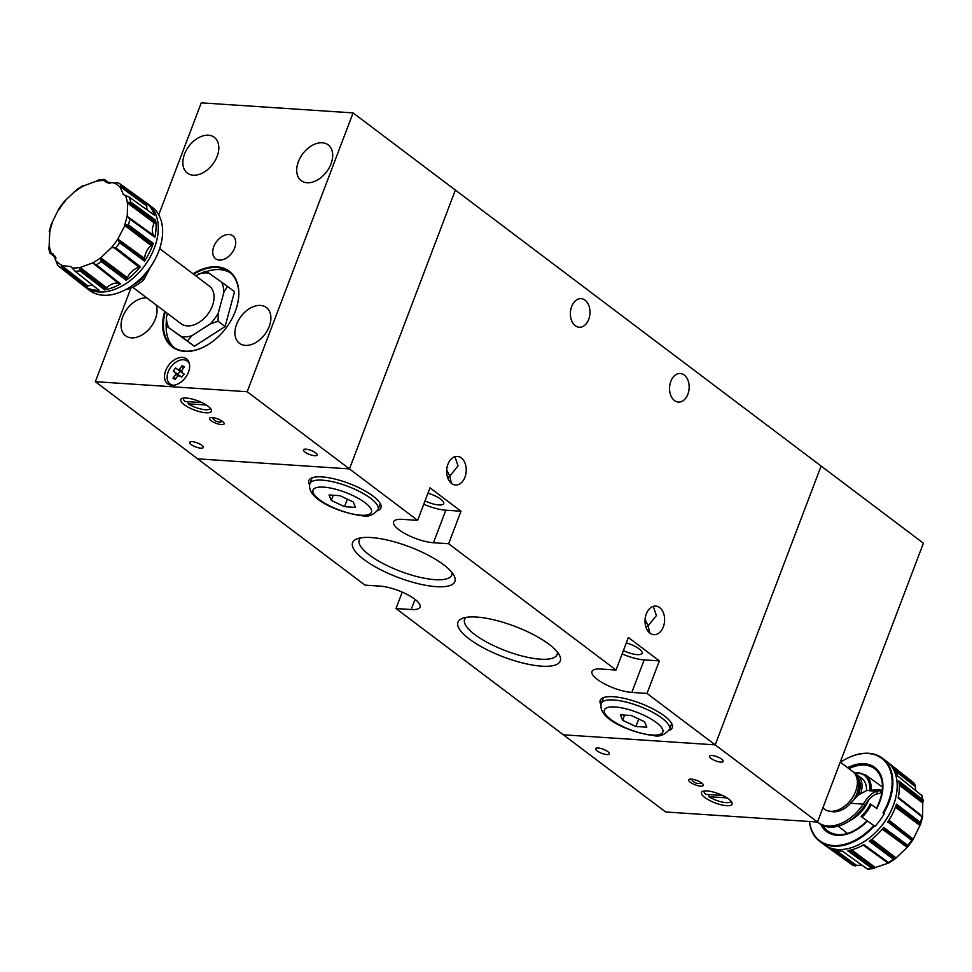 <?xml version="1.0" encoding="UTF-8"?>
<svg xmlns="http://www.w3.org/2000/svg" width="972" height="972" viewBox="0 0 972 972"><rect width="100%" height="100%" fill="white"/><g stroke="black" fill="none" stroke-linecap="round" stroke-linejoin="round"><path stroke-width="1.46" d="M644.57 721.734L631.338 715.526L620.379 714.797L622.651 720.288L635.882 726.497L646.83 727.214L644.57 721.734M622.651 720.288L624.632 715.076M635.882 726.497L638.726 719.001M353.213 501.904L339.981 495.696L329.034 494.967L331.294 500.446L344.525 506.655L355.485 507.384L353.213 501.904M331.294 500.446L333.275 495.246M344.525 506.655L347.368 499.158M722.621 795.485L705.757 794.367A14.325 4.277 20.8 0 1 704.384 792.63L703.777 791.439A15.37 4.581 20.8 0 1 703.619 791.087M704.384 792.63A14.325 4.277 20.8 0 1 704.25 790.989M691.359 779.131A7.812 2.333 -159.2 0 0 688.711 779.86A7.812 2.333 -159.2 0 0 692.489 783.614A7.812 2.333 -159.2 0 0 700.666 786.141A7.812 2.333 -159.2 0 0 703.315 785.412A7.812 2.333 -159.2 0 0 699.536 781.658A7.812 2.333 -159.2 0 0 691.359 779.131M598.169 747.99A7.29 2.175 -159.2 0 0 595.69 748.671A7.29 2.175 -159.2 0 0 599.226 752.17A7.29 2.175 -159.2 0 0 606.844 754.539A7.29 2.175 -159.2 0 0 609.322 753.859A7.29 2.175 -159.2 0 0 605.787 750.36A7.29 2.175 -159.2 0 0 598.169 747.99M712.026 755.536A7.29 2.175 -159.2 0 0 709.548 756.228A7.29 2.175 -159.2 0 0 713.084 759.715A7.29 2.175 -159.2 0 0 720.714 762.084A7.29 2.175 -159.2 0 0 723.18 761.404A7.29 2.175 -159.2 0 0 719.657 757.905A7.29 2.175 -159.2 0 0 712.026 755.536M707.021 790.941A16.402 4.896 -159.2 0 0 701.444 792.484A16.402 4.896 -159.2 0 0 709.39 800.345A16.402 4.896 -159.2 0 0 726.546 805.667A16.402 4.896 -159.2 0 0 732.11 804.136A16.402 4.896 -159.2 0 0 724.176 796.262A16.402 4.896 -159.2 0 0 707.021 790.941M862.006 817.16L861.058 816.456A28.65 19.1 -53 0 0 866.271 810.575A28.65 19.1 -53 0 0 870.317 803.868L871.24 804.561A28.65 19.1 127 0 1 867.206 811.28A28.65 19.1 127 0 1 861.994 817.16A28.674 19.112 -53 0 0 862.055 817.124A7.812 5.212 127 0 0 862.504 817.513A7.812 5.212 127 0 0 862.577 817.574L867.206 820.866C852.529 834.535 839.504 838.046 828.132 831.376A39.05 26.025 127 0 1 822.98 825.605M882.892 828.46L907.921 846.648L895.054 858.896L893.341 859.224A51.309 34.202 127 0 1 888.359 862.419L863.901 844.668A52.026 34.676 127 0 1 847.633 850.67L872.139 868.543L888.59 863.051L888.359 862.419M861.799 865.068L853.452 865.627L829.59 848.313M819.651 841.327A52.087 34.713 127 0 0 874.375 825.933L874.994 826.407A52.087 34.713 -53 0 0 879.939 820.332A52.087 34.713 -53 0 0 884.241 813.819L883.633 813.345A52.087 34.713 127 0 0 882.394 758.172L886.719 761.441A52.087 34.713 127 0 1 886.938 761.598L886.95 761.611A52.087 34.713 127 0 1 887.169 761.781A52.087 34.713 127 0 1 883.669 823.15A52.087 34.713 127 0 1 824.438 844.923A52.087 34.713 127 0 1 824.22 844.765A52.087 34.713 127 0 1 824.207 844.753A52.087 34.713 127 0 1 823.977 844.595L819.651 841.327A52.087 34.713 127 0 1 809.397 821.51M884.241 813.819L883.026 812.908A51.565 34.372 127 0 0 885.553 761.951A51.565 34.372 127 0 0 840.488 762.303A52.087 34.713 127 0 1 882.394 758.172M874.375 825.933L873.779 825.495A51.565 34.372 127 0 1 809.554 821.522M873.779 825.495L867.474 821.048M895.929 805.849L920.593 824.159L920.411 822.397L896.5 804.16A52.026 34.676 127 0 1 887.764 821.96L911.748 840.367L912.805 840.015L920.593 824.159L922.586 816.881M921.687 816.541L922.574 816.82L922.793 799.701L898.845 780.99A52.026 34.676 127 0 1 898.152 798.073L921.687 816.541L898.164 797.976M894.216 768.791L915.053 785.024L914.093 783.128L890.133 764.162A52.026 34.676 127 0 1 897.654 775.948L921.76 795.521M877.048 808.692L871.835 804.986A7.812 5.212 127 0 0 871.228 804.646A28.674 19.112 -53 0 0 871.252 804.573M880.802 790.029L880.814 792.63A38.017 2.843 179.8 0 1 877.121 793.869L877.109 791.269A38.017 2.843 179.8 0 0 880.802 790.029A38.017 2.843 179.8 0 0 880.122 789.495L866.489 790.601L858.252 795.035A22.235 14.823 -53 0 0 858.555 794.27A22.235 14.823 -53 0 0 855.98 775.632M855.919 790.601A22.235 14.823 127 0 1 855.822 790.892A22.235 14.823 127 0 1 855.445 791.937A22.235 14.823 127 0 1 843.83 806.796A22.235 14.823 127 0 1 843.574 806.967M822.834 807.963L824.292 809.068A23.547 15.698 -53 0 0 843.319 807.137A23.547 15.698 -53 0 0 855.627 791.415A23.547 15.698 -53 0 0 856.016 790.309A23.547 15.698 -53 0 0 852.651 771.476L840.245 762.121M854.728 773.566A23.547 15.698 127 0 1 857.292 774.988A23.547 15.698 127 0 1 860.706 793.699M857.292 774.988L861.787 778.378A23.547 15.698 127 0 1 866.489 790.601M830.574 811.28A22.137 14.75 127 0 0 850.609 803.273L858.252 795.035M877.121 793.869C873.391 794.634 869.284 798.449 864.801 805.29L863.258 804.111A38.017 25.345 127 0 1 817.889 822.373A38.017 25.345 127 0 1 817.464 822.045M870.28 790.819L877.109 791.269C872.686 792.119 868.069 796.408 863.258 804.111L850.609 803.273M867.255 868.98L842.384 851.132A52.026 34.676 127 0 1 828.654 847.803L853.319 865.542A51.309 34.202 127 0 1 851.448 864.327L824.438 844.923M883.524 827.573L907.97 845.494L907.921 846.648L907.86 845.397L883.706 827.464A52.026 34.676 127 0 1 869.272 841.205L893.341 859.224M891.263 765.207L913.972 783.031A51.309 34.202 127 0 0 913.243 782.436L887.169 761.781M915.053 785.024L915.806 790.333M899.149 783.286L923.206 801.596L922.793 799.701L898.772 781.209M898.092 797.903L922.574 816.82L898.25 797.562M911.384 840.112L887.849 821.814L911.748 840.367L912.805 840.015L888.444 820.915M888.651 863.039L895.054 858.896L870.681 840.173M863.403 844.947L888.59 863.051L863.731 844.656M847.936 850.622L872.139 868.543L874.095 868.409L849.844 850.245M876.732 808.461L876.695 808.412A40.083 26.718 127 0 0 878.712 771.489A40.083 26.718 127 0 0 847.633 767.686M883.026 812.908L883.633 813.345M829.238 848.131L845.628 860.013M863.841 844.692L879.83 856.235M847.815 850.634L864.4 862.917M883.633 827.561L899.452 839.164M869.393 841.12L885.832 853.598M896.342 804.354L920.545 822.531M896.451 804.306L912.088 816.055M887.825 821.862L904.179 834.571M898.881 781.16L914.373 793.103M898.164 798L914.531 810.915M890.887 764.843L905.673 776.458M871.24 804.561L870.317 803.868M864.801 805.29A38.017 25.345 127 0 1 819.445 823.551L817.889 822.373M817.488 822.045L715.198 744.868L821.121 466.038L923.4 543.214L817.488 822.045L665.662 811.985L396.005 608.521L411.192 609.529A26.037 7.776 -159.2 0 0 420.038 607.075A26.037 7.776 -159.2 0 0 407.426 594.585A26.037 7.776 -159.2 0 0 380.198 586.14L365.01 585.132L197.644 458.845L349.458 468.905L455.37 190.075L349.458 468.905L197.644 458.845L95.353 381.668L247.18 391.728L353.091 112.91L821.121 466.038L715.198 744.868L563.383 734.808L715.198 744.868L647.012 693.425L631.824 692.416A26.037 7.776 -159.2 0 1 604.596 683.96A26.037 7.776 -159.2 0 1 591.984 671.47A26.037 7.776 -159.2 0 1 600.83 669.028L616.017 670.036L448.639 543.749L433.463 542.74A26.037 7.776 -159.2 0 1 406.235 534.284A26.037 7.776 -159.2 0 1 393.624 521.794A26.037 7.776 -159.2 0 1 402.469 519.352L417.644 520.36L247.18 391.728M731.005 801.147A14.325 4.277 20.8 0 1 729.814 802.289A14.325 4.277 20.8 0 1 708.855 796.7L727.02 797.903M708.88 794.574L708.855 796.7M731.406 801.645A15.37 4.581 20.8 0 1 731.066 801.803L729.814 802.289M189.455 363.99A14.325 9.55 -53 0 0 187.268 361.098A14.325 9.55 -53 0 0 170.865 367.003A14.325 9.55 -53 0 0 170.015 383.964L171.254 384.9A14.325 9.55 -53 0 0 171.862 385.313M170.015 383.964A14.325 9.55 -53 0 0 173.405 385.277M201.897 402.59L185.045 401.472A14.325 4.277 20.8 0 1 183.659 399.735L183.052 398.544A15.37 4.581 20.8 0 1 182.906 398.192M188.167 401.679L188.143 403.805L206.295 405.008M210.292 408.252A14.325 4.277 20.8 0 1 209.102 409.394A14.325 4.277 20.8 0 1 205.384 409.747A14.325 4.277 20.8 0 1 188.143 403.805M210.693 408.75A15.37 4.581 20.8 0 1 210.341 408.908L209.102 409.394M221.482 424.582A7.812 2.333 -159.2 0 0 224.131 423.853A7.812 2.333 -159.2 0 0 220.352 420.111A7.812 2.333 -159.2 0 0 212.175 417.571A7.812 2.333 -159.2 0 0 209.527 418.3A7.812 2.333 -159.2 0 0 213.305 422.055A7.812 2.333 -159.2 0 0 221.482 424.582M205.821 412.772A16.402 4.896 -159.2 0 0 211.398 411.241A16.402 4.896 -159.2 0 0 203.452 403.368A16.402 4.896 -159.2 0 0 186.296 398.046A16.402 4.896 -159.2 0 0 180.731 399.589A16.402 4.896 -159.2 0 0 188.665 407.45A16.402 4.896 -159.2 0 0 205.821 412.772M219.368 260.071A14.325 9.55 -53 0 0 233.45 250.582A14.325 9.55 -53 0 0 232.855 235.856A14.325 9.55 -53 0 0 229.076 234.507A14.325 9.55 -53 0 0 215.006 243.996A14.325 9.55 -53 0 0 215.602 258.722A14.325 9.55 -53 0 0 219.368 260.071M305.998 449.173A7.29 2.175 20.8 0 1 313.616 451.543A7.29 2.175 20.8 0 1 317.151 455.042A7.29 2.175 20.8 0 1 314.673 455.722A7.29 2.175 20.8 0 1 307.055 453.353A7.29 2.175 20.8 0 1 303.519 449.854A7.29 2.175 20.8 0 1 305.998 449.173M192.128 441.628A7.29 2.175 20.8 0 1 199.758 443.997A7.29 2.175 20.8 0 1 203.294 447.497A7.29 2.175 20.8 0 1 200.815 448.177A7.29 2.175 20.8 0 1 193.185 445.808A7.29 2.175 20.8 0 1 189.649 442.309A7.29 2.175 20.8 0 1 192.128 441.628M165.313 311.842A46.875 31.25 -53 0 0 172.822 346.749A46.875 31.25 -53 0 0 185.166 351.147A46.875 31.25 -53 0 0 210.608 342.982M236.038 309.278A46.875 31.25 -53 0 0 229.295 271.905A46.875 31.25 -53 0 0 216.95 267.507A46.875 31.25 -53 0 0 193.671 274.262M230.643 273.023A46.875 31.25 -53 0 0 219.733 269.609A46.875 31.25 -53 0 0 206.611 271.516M164.681 311.368A47.397 31.59 -53 0 0 184.68 351.378A47.397 31.59 -53 0 0 210.511 343.055A47.397 31.59 -53 0 0 236.087 309.157A47.397 31.59 -53 0 0 216.817 266.802A47.397 31.59 -53 0 0 193.039 273.788M307.103 182.748A22.392 14.932 -53 0 0 329.119 167.913A22.392 14.932 -53 0 0 328.184 144.889A22.392 14.932 -53 0 0 322.291 142.787A22.392 14.932 -53 0 0 300.275 157.622A22.392 14.932 -53 0 0 301.211 180.646A22.392 14.932 -53 0 0 307.103 182.748M193.246 175.203A22.392 14.932 -53 0 0 215.262 160.368A22.392 14.932 -53 0 0 214.326 137.344A22.392 14.932 -53 0 0 208.421 135.23A22.392 14.932 -53 0 0 186.405 150.077A22.392 14.932 -53 0 0 187.341 173.101A22.392 14.932 -53 0 0 193.246 175.203M171.801 385.301A15.625 10.413 -53 0 0 187.159 374.949A15.625 10.413 -53 0 0 186.503 358.887A15.625 10.413 -53 0 0 182.384 357.429A15.625 10.413 -53 0 0 167.026 367.781A15.625 10.413 -53 0 0 167.682 383.843A15.625 10.413 -53 0 0 171.801 385.301M188.459 361.147A15.625 10.413 -53 0 0 187.037 360.928L187.037 360.928M245.321 345.4A22.392 14.932 -53 0 0 267.336 330.565A22.392 14.932 -53 0 0 266.401 307.541A22.392 14.932 -53 0 0 260.508 305.427A22.392 14.932 -53 0 0 238.492 320.274A22.392 14.932 -53 0 0 239.428 343.298A22.392 14.932 -53 0 0 245.321 345.4M146.821 297.894A22.392 14.932 -53 0 0 146.638 297.882A22.392 14.932 -53 0 0 124.623 312.717A22.392 14.932 -53 0 0 125.558 335.741A22.392 14.932 -53 0 0 131.463 337.855A22.392 14.932 -53 0 0 151.037 326.762A22.392 14.932 -53 0 0 156.115 304.916M132.714 287.25L180.986 323.676A23.547 15.698 -53 0 0 207.959 313.98A23.547 15.698 -53 0 0 209.345 286.096L159.675 248.613M218.044 321.222L218.299 312.984A35.818 23.875 127 0 1 214.63 318.719A35.818 23.875 127 0 1 210.231 323.955L218.044 321.222L225.091 326.531L234.519 291.709L227.472 286.388L223.937 292.171A35.818 23.875 127 0 0 221.567 282.123L227.472 286.388M104.903 179.771L109.994 183.429L104.551 179.516L104.429 180.598A48.94 32.623 -53 0 0 95.754 181.363L83.325 185.992M154.888 237.253L129.738 218.992L154.888 237.253A52.026 34.676 -53 0 0 155.593 220.182L138.401 207.631L155.52 220.377A6.184 4.119 -53 0 1 154.888 221.713A14.24 9.489 -53 0 0 154.232 222.94A14.762 9.841 -53 0 0 153.71 235.431A14.24 9.489 -53 0 0 154.293 236.196L127.32 216.428L127.49 203.938A48.94 32.623 -53 0 0 125.522 195.603L129.337 197.146L154.402 215.128A52.026 34.676 -53 0 0 146.869 203.342L121.925 185.409L120.747 185.688L120.224 187.317A48.94 32.623 -53 0 0 114.089 182.943L105.899 182.08L104.429 180.598M138.401 207.631L130.479 201.872L127.49 203.938M128.608 224.957L124.853 225.54L151 245.479A14.762 9.841 -53 0 0 144.609 258.491A14.24 9.489 -53 0 0 144.609 259.658L118.487 240.679L119.58 242.672L144.5 261.14A52.026 34.676 -53 0 0 153.236 243.352L136.129 230.571M140.333 266.717L123.505 253.668L140.272 266.753A6.184 4.119 -53 0 1 139.057 267.227A14.75 9.829 -53 0 0 127.368 277.627A14.24 9.489 -53 0 0 126.81 278.879L100.736 259.573L101.282 257.301L111.428 247.641L115.826 247.787A51.309 34.202 -53 0 0 117.758 245.26A51.309 34.202 -53 0 0 119.58 242.672M131.609 285.999A51.565 34.372 -53 0 0 131.706 285.926A51.565 34.372 -53 0 0 149.105 268.916A51.565 34.372 -53 0 0 159.53 249.063A51.565 34.372 -53 0 0 159.566 248.941M57.834 265.465L57.834 265.465A51.309 34.202 -53 0 0 58.551 266.073L84.637 286.716A52.087 34.713 -53 0 0 84.843 286.886L84.868 286.898A52.087 34.713 -53 0 0 84.868 286.898A52.087 34.713 -53 0 0 85.074 287.068L89.412 290.336A52.087 34.713 -53 0 0 131.512 286.072A52.087 34.713 -53 0 0 149.081 268.88A52.087 34.713 -53 0 0 159.602 248.832A52.087 34.713 -53 0 0 152.154 207.182L147.817 203.913A52.087 34.713 -53 0 0 147.598 203.743L147.586 203.731A52.087 34.713 -53 0 0 147.367 203.573L120.358 184.17A51.309 34.202 -53 0 0 118.487 182.955L118.487 182.955M83.155 185.458L76.752 189.601L63.873 201.848L59.013 208.47L51.212 224.35L49.22 231.615M49.742 231.676L49.037 248.832M55.781 257.507L50.034 252.975L53.411 254.129M53.132 253.923L57.713 265.368M92.85 285.355A14.762 9.841 -53 0 0 87.917 286.047A14.24 9.489 -53 0 0 86.775 286.533L61.224 266.668L62.645 265.648L70.932 266.583M70.628 266.364L75.099 271.273A51.309 34.202 -53 0 0 79.959 270.848L88.464 277.457M120.528 283.848L103.907 270.751L120.479 283.848A6.184 4.119 -53 0 1 119.434 283.63A14.24 9.489 -53 0 0 118.511 283.326A14.762 9.841 -53 0 0 106.616 287.712A14.24 9.489 -53 0 0 105.632 288.72L79.777 269.074L80.968 267.227L92.413 262.999L96.325 264.809A51.309 34.202 -53 0 0 101.295 261.602L109.897 268.138M125.352 289.802A38.017 25.345 -53 0 0 143.82 279.802L142.264 278.636L147.307 271.261M132.277 285.537A38.017 25.345 -53 0 0 142.264 278.636L141.305 277.956M143.82 279.802L150.271 267.276M146.869 203.342L146.894 203.513A6.184 4.119 -53 0 1 146.869 204.788A14.24 9.489 -53 0 0 146.76 206.003A14.762 9.841 -53 0 0 147.307 210.037M125.522 195.603L123.395 194.522L120.224 187.317M146.881 203.452L129.713 191.01M114.089 182.943L118.353 182.87L120.358 184.17A51.309 34.202 -53 0 1 121.925 185.409M109.994 183.429L104.551 179.516L109.362 183.38M95.754 181.363L99.63 179.942M63.824 203.002L63.873 201.848M59 208.482L60.057 208.13M55.999 258.151L50.034 252.975L55.999 258.175M69.668 274.554L85.5 286.971L61.272 267.92L61.224 266.668M85.39 286.983A52.026 34.676 -53 0 0 99.132 290.324L75.099 271.273M85.5 286.971L85.585 286.947A6.184 4.119 -53 0 0 86.775 286.533M103.907 270.751L96.325 264.809M104.369 289.863A52.026 34.676 -53 0 0 120.637 283.848M104.478 289.778L104.551 289.729A6.184 4.119 -53 0 0 105.632 288.72M79.777 269.074L79.959 270.848M123.505 253.668L115.826 247.787M126.008 280.398A52.026 34.676 -53 0 0 140.442 266.656M126.081 280.288L126.141 280.191A6.184 4.119 -53 0 0 126.81 278.879M100.736 259.573L101.295 261.602M144.5 261.14L128.255 249.099M151 245.479A14.24 9.489 -53 0 1 152.021 244.567A6.184 4.119 -53 0 0 153.078 243.535L128.231 224.69M144.524 261.018L144.536 260.933A6.184 4.119 -53 0 0 144.609 259.658M144.536 260.933L119.434 242.538M118.487 240.679L118.122 238.529L124.853 225.54M152.021 244.567L126.263 224.811M154.852 237.156L138.595 225.431M154.827 237.083A6.184 4.119 -53 0 0 154.293 236.196M128.268 217.485L129.738 218.992M198.434 274.019A35.818 23.875 127 0 1 208.871 273.096L205.226 271.31L195.688 275.781M187.377 340.941L191.909 335.741A35.818 23.875 127 0 1 181.46 336.677L194.412 346.263L225.091 326.531M165.884 325.025L168.776 327.649A35.818 23.875 127 0 1 166.394 317.601L166.139 325.839L194.412 346.263M167.5 313.506L166.394 317.601M168.776 327.649L181.46 336.677M191.909 335.741L210.231 323.955M218.299 312.984L223.937 292.171M221.567 282.123L208.871 273.096M169.784 383.794A15.625 10.413 -53 0 0 170.379 385.094M166.188 325.887A46.875 31.25 -53 0 0 174.267 347.745M353.091 112.91L201.277 102.838L158.728 214.836M130.928 288.04L95.353 381.668M183.659 399.735A14.325 4.277 20.8 0 1 183.526 398.095M175.543 367.963L178.119 369.797A3.633 2.418 -53 0 1 179.419 369.311L182.226 365.496L184.315 366.979L181.509 370.806A3.633 2.418 -53 0 1 181.448 372.167L184.024 374.001L181.74 377.112L179.176 375.277A3.633 2.418 -53 0 1 177.864 375.751L175.057 379.578L172.967 378.084L175.774 374.269A3.633 2.418 -53 0 1 175.835 372.896L173.259 371.073L175.543 367.963L180.051 371.304L177.791 374.378M182.226 365.496L183.258 368.424M179.419 369.311L182.25 372.009M181.448 372.167L184.315 374.342M172.967 378.084L176.041 378.242M179.14 376.249L175.774 374.269M175.835 372.896L179.164 375.411M181.557 372.252A3.268 2.175 -53 0 0 181.448 372.3L180.051 371.304M181.448 372.3L178.119 369.797M189.066 362.507A14.325 9.55 -53 0 0 188.507 362.034L187.268 361.098M646.028 627.377L648.154 625.81L645.056 619.614M623.404 650.572A14.325 4.277 -159.2 0 0 637.207 654.618A14.325 4.277 -159.2 0 0 642.079 653.281A14.325 4.277 -159.2 0 0 626.32 642.905M447.655 477.702L449.793 476.134L446.695 469.95M425.043 500.896A14.325 4.277 -159.2 0 0 438.846 504.942A14.325 4.277 -159.2 0 0 443.706 503.605A14.325 4.277 -159.2 0 0 427.947 493.229M668.87 730.519A38.54 11.506 -159.2 0 0 672.284 727.724A38.54 11.506 -159.2 0 0 653.621 709.244A38.54 11.506 -159.2 0 0 613.32 696.73A38.54 11.506 -159.2 0 0 600.222 700.35A38.54 11.506 -159.2 0 0 600.915 704.712M603.49 697.604L601.291 703.412A36.462 10.886 20.8 0 1 613.672 699.986A36.462 10.886 20.8 0 1 661.944 718.126A36.462 10.886 20.8 0 1 669.453 729.304C664.909 734.917 659.624 737.019 653.621 735.585C632.541 733.167 597.002 719.341 601.291 703.412M377.525 510.689A38.54 11.506 -159.2 0 0 380.939 507.894A38.54 11.506 -159.2 0 0 362.264 489.402A38.54 11.506 -159.2 0 0 321.963 476.9A38.54 11.506 -159.2 0 0 308.877 480.52A38.54 11.506 -159.2 0 0 309.57 484.87M312.146 477.774L309.934 483.582A36.462 10.886 20.8 0 1 322.327 480.156A36.462 10.886 20.8 0 1 370.587 498.284A36.462 10.886 20.8 0 1 378.108 509.474C373.552 515.087 368.279 517.177 362.277 515.755C341.196 513.325 305.645 499.511 309.934 483.582M687.884 394.219A14.325 9.781 93.8 0 0 680.315 373.491A14.325 9.781 93.8 0 0 670.838 381.352A14.325 9.781 93.8 0 0 678.42 402.08A14.325 9.781 93.8 0 0 687.884 394.219M360.685 537.88A49.475 14.762 -159.2 0 0 359.239 539.873A49.475 14.762 -159.2 0 0 383.199 563.602A49.475 14.762 -159.2 0 0 434.946 579.664A49.475 14.762 -159.2 0 0 451.749 575.011A49.475 14.762 -159.2 0 0 451.992 572.569M371.183 537.54A54.699 16.33 -159.2 0 0 356.967 538.877A54.699 16.33 -159.2 0 0 372.24 565.072A54.699 16.33 -159.2 0 0 436.282 586.663A54.699 16.33 -159.2 0 0 454.118 575.776A54.699 16.33 -159.2 0 0 371.183 537.54M466.062 617.402A49.475 14.762 -159.2 0 0 464.628 619.383A49.475 14.762 -159.2 0 0 488.588 643.124A49.475 14.762 -159.2 0 0 540.323 659.174A49.475 14.762 -159.2 0 0 557.138 654.533A49.475 14.762 -159.2 0 0 557.381 652.078M476.559 617.05A54.699 16.33 -159.2 0 0 462.356 618.386A54.699 16.33 -159.2 0 0 477.617 644.582A54.699 16.33 -159.2 0 0 541.659 666.172A54.699 16.33 -159.2 0 0 559.495 655.298A54.699 16.33 -159.2 0 0 476.559 617.05M588.704 319.375A14.325 9.781 93.8 0 0 581.122 298.659A14.325 9.781 93.8 0 0 571.658 306.52A14.325 9.781 93.8 0 0 579.239 327.236A14.325 9.781 93.8 0 0 588.704 319.375M464.968 477.143A14.325 9.781 93.8 0 0 457.399 456.415A14.325 9.781 93.8 0 0 447.922 464.276A14.325 9.781 93.8 0 0 455.503 485.004A14.325 9.781 93.8 0 0 464.968 477.143M454.92 456.706L458.043 465.867L449.793 476.134L451.373 483.327M663.341 626.818A14.325 9.781 93.8 0 0 655.76 606.091A14.325 9.781 93.8 0 0 646.295 613.952A14.325 9.781 93.8 0 0 653.864 634.68A14.325 9.781 93.8 0 0 663.341 626.818M653.281 606.382L656.416 615.543L648.154 625.81L649.746 632.991M616.017 670.036L628.374 637.498L659.368 660.887L647.012 693.425M417.644 520.36L430.001 487.823L460.995 511.211L448.639 543.749M396.005 608.521L402.238 592.106M423.768 504.237A26.037 7.776 -159.2 0 0 445.82 510.203L460.995 511.211M622.141 653.913A26.037 7.776 -159.2 0 0 644.181 659.879L659.368 660.887M380.307 503.666L378.108 509.474M671.664 723.508A38.54 11.506 -159.2 0 0 671.664 723.496L669.453 729.304M652.2 735.039A31.25 9.331 -159.2 0 0 656.379 722.524A31.25 9.331 -159.2 0 0 615.009 706.972A31.25 9.331 -159.2 0 0 610.841 719.499A31.25 9.331 -159.2 0 0 652.2 735.039M360.855 515.209A31.25 9.331 -159.2 0 0 365.022 502.682A31.25 9.331 -159.2 0 0 323.664 487.142A31.25 9.331 -159.2 0 0 319.484 499.669A31.25 9.331 -159.2 0 0 360.855 515.209M886.95 761.611L886.938 761.598A52.087 34.713 127 0 1 883.645 823.138A52.087 34.713 127 0 1 824.195 844.753L824.22 844.765M867.449 821A40.083 26.718 127 0 1 820.951 824.572M911.627 840.294A51.309 34.202 127 0 1 909.792 842.882A51.309 34.202 127 0 1 907.86 845.397M921.942 816.735A51.309 34.202 127 0 1 920.411 822.397M921.541 794.877A51.309 34.202 127 0 1 922.647 799.567M868.567 800.187A28.577 19.051 127 0 1 863.744 808.668A28.577 19.051 127 0 1 850.184 820.429M853.525 772.23L865.189 774.648A28.577 19.051 127 0 1 871.046 790.771M857.195 779.714A20.837 13.887 127 0 1 856.903 793.735A20.837 13.887 127 0 1 854.157 799.154M856.32 776.397A21.87 14.58 127 0 1 858.288 794.258A21.87 14.58 127 0 1 857.851 795.327M841.157 810.235A20.837 13.887 127 0 1 833.454 811.17M853.975 772.667A27.532 18.347 127 0 1 869.576 790.807M872.006 868.47A51.309 34.202 127 0 1 867.133 868.895M848.933 768.67A39.05 26.025 127 0 1 875.164 769.046C884.435 777.782 884.872 790.844 876.477 808.254M829.517 848.264L853.076 865.372M833.575 849.929L855.53 865.991M836.321 850.609L857.061 865.736M847.9 850.622L871.763 868.288M851.606 849.82L875.456 867.595M863.112 845.105L887.946 862.978M893.11 859.041L869.454 841.084L893.475 859.297M871.775 839.322L895.965 857.826M882.272 829.201L907.058 847.268M888.943 820.137L913.109 839.03M895.431 807.185L919.828 825.362M898.31 797.295L922.294 816.261M899.282 785.133L922.829 803.139M895.698 771.258L915.26 786.542M84.843 286.886A52.087 34.713 -53 0 0 144.731 265.599A52.087 34.713 -53 0 0 147.586 203.731M130.6 201.945A51.309 34.202 -53 0 0 129.495 197.267M128.365 224.775A51.309 34.202 -53 0 0 129.896 219.125M111.428 247.641A48.94 32.623 -53 0 0 114.951 243.207A48.94 32.623 -53 0 0 118.122 238.529M85.074 287.068A52.087 34.713 -53 0 0 144.743 265.611A52.087 34.713 -53 0 0 147.817 203.913M65.294 200.961A48.94 32.623 -53 0 0 61.771 205.384A48.94 32.623 -53 0 0 58.599 210.061M52.452 222.576A48.94 32.623 -53 0 0 49.73 232.648M49.232 244.652A48.94 32.623 -53 0 0 51.212 252.999M56.498 261.286A48.94 32.623 -53 0 0 62.645 265.648M72.305 267.993A48.94 32.623 -53 0 0 80.968 267.227M92.413 262.999A48.94 32.623 -53 0 0 101.282 257.301M87.917 286.047L62.087 265.903M55.343 256.523L50.751 252.902M146.76 206.003L120.297 186.721M122.168 185.579L146.894 203.513L121.804 185.336M146.869 204.788L120.747 185.688M108.317 183.186L104.186 180.209M85.585 286.947L61.151 267.81M104.551 289.729L79.85 270.738M106.616 287.712L80.482 267.762M119.434 283.63L94.284 263.728M118.511 283.326L92.972 263.157M126.141 280.191L101.161 261.48M127.368 277.627L100.991 257.993M139.057 267.227L113.615 247.313M144.609 258.491L118.134 239.209M130.479 201.872L155.52 220.389L130.88 202.14M154.888 221.713L128.887 202.261M153.71 235.431L127.32 216.428M154.232 222.94L127.854 203.306M124.27 226.014A48.94 32.623 -53 0 0 127.004 215.942M84.321 185.591A48.94 32.623 -53 0 0 75.452 191.302M57.785 265.429L58.551 266.073A51.309 34.202 -53 0 0 61.272 267.92M445.82 510.203L433.463 542.74M644.181 659.879L631.824 692.416M415.044 599.372L411.192 609.529M691.529 779.143A8.201 8.201 0 0 0 701.675 782.995M865.189 774.648L882.503 787.077M838.216 826.151L847.487 833.49M913.243 782.436L914.02 783.067M921.918 795.278L923.181 800.697M912.793 840.027L907.933 846.636M873.306 868.64L867.619 869.162M853.44 865.627L851.448 864.327M212.358 417.583A8.201 8.201 0 0 0 222.503 421.435M48.612 247.811L49.888 253.23M104.174 179.346L98.5 179.856"/></g></svg>
